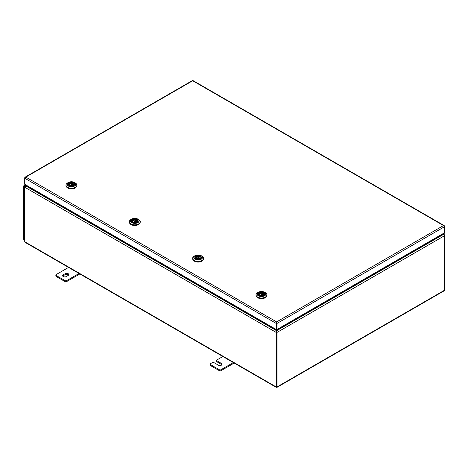 <?xml version="1.0" encoding="UTF-8"?>
<svg xmlns="http://www.w3.org/2000/svg" width="468" height="468" viewBox="0 0 468 468"><rect width="100%" height="100%" fill="white"/><g stroke="black" fill="none" stroke-linecap="round" stroke-linejoin="round"><path stroke-width="0.7" d="M276.553 322.651L276.617 331.221L276.617 322.616M276.617 322.382L276.202 323.417L276.617 323.177L276.617 322.382L276.623 329.238L277.033 329.478L277.033 323.417L276.682 322.645M442.336 234.404L444.19 234.503L443.173 233.918M276.617 323.177L276.623 330.741L276.202 332.415L276.202 386.925L276.617 387.165L276.623 332.175L276.658 386.954L276.202 386.925L277.033 386.925L277.033 332.415L276.623 330.741L443.412 234.45L442.33 234.404M24.716 186.738L24.716 187.223L25.956 186.024L25.167 186.083L24.903 186.849M443.412 234.45L444.6 235.673L444.19 234.503M276.325 387.393L25.079 242.336L24.716 241.728L24.716 187.223L276.202 332.415L276.617 332.175L276.623 331.221L276.617 332.175L277.033 332.415L444.6 235.673L444.6 290.183L444.237 290.786L276.916 387.393M276.617 387.165L277.033 386.925L276.623 386.685M26.53 185.691L25.956 186.024L276.617 330.741L276.623 331.221M443.477 234.468L442.868 234.094M234.175 363.057L220.995 370.668A1.17 0.679 180 0 1 219.334 370.668L210.501 365.566A1.17 0.679 180 0 1 210.161 365.093L210.161 364.133A1.17 0.679 -0 0 1 210.501 363.659L212.296 362.618A1.17 0.679 -0 0 1 213.952 362.618L218.369 365.169A2.147 1.24 180 0 0 220.709 365.438A2.147 1.24 180 0 0 222.037 364.297A2.147 1.24 180 0 0 221.405 363.42L221.405 364.373A2.147 1.24 180 0 1 221.867 364.771M221.405 363.42L216.988 360.869A1.17 0.679 -0 0 1 216.649 360.389A1.17 0.679 -0 0 1 216.988 359.91L222.856 356.522M233.69 362.384L220.995 369.714L220.995 370.668M219.334 370.668L219.334 369.714L210.501 364.613L210.501 365.566M216.988 360.869L216.988 361.822L221.405 364.373M216.988 361.822A1.17 0.679 180 0 1 216.649 361.349L216.649 360.389M210.161 364.133A1.17 0.679 -0 0 0 210.501 364.613M219.334 369.714A1.17 0.679 -0 0 0 220.995 369.714M62.759 276.155A2.147 1.24 180 0 1 63.227 275.757L65.157 274.64A2.147 1.24 180 0 1 68.656 275.038M63.227 276.553A2.147 1.24 180 0 1 62.595 275.675A2.147 1.24 180 0 1 63.227 274.804L65.157 273.686A2.147 1.24 180 0 1 67.497 273.417A2.147 1.24 180 0 1 68.819 274.564A2.147 1.24 180 0 1 68.193 275.441L66.263 276.553A2.147 1.24 180 0 1 63.227 276.553M79.858 273.961L66.672 281.572A1.17 0.679 180 0 1 65.017 281.572L56.183 276.477A1.17 0.679 180 0 1 55.844 275.997L55.844 275.038A1.17 0.679 0 0 0 56.183 275.517L56.183 276.477M79.373 273.289L66.672 280.619L66.672 281.572M65.017 281.572L65.017 280.619L56.183 275.517M55.844 275.038A1.17 0.679 0 0 1 56.183 274.564L68.884 267.228M65.017 280.619A1.17 0.679 0 0 0 66.672 280.619M444.419 226.301L444.208 225.605L443.5 225.558L444.6 226.676L444.6 233.128L444.185 233.333M276.243 329.864L25.12 184.878L24.716 184.281L24.716 178.226L25.816 177.109L25.108 177.156L24.716 177.741L24.716 178.226L276.202 323.417L276.202 329.478L276.6 329.706L276.6 329.256M444.6 226.196L444.6 226.676L277.033 323.417L276.617 321.908L443.5 225.558L193.114 80.999M276.617 329.238L276.202 329.478L276.6 329.706M192.278 80.999L25.816 177.109L276.617 321.908M277.033 329.478L444.6 232.731A1.076 0.62 60 0 1 444.378 233.222L276.992 329.864M276.641 329.706L276.641 329.256M256.014 295.121A5.464 3.153 -0 0 0 256.014 295.249A5.464 3.153 -0 0 0 257.611 297.478A5.464 3.153 -0 0 0 263.566 298.163A5.464 3.153 -0 0 0 266.941 295.249A5.464 3.153 -0 0 0 266.935 295.121M264.555 292.243C262.501 291.266 260.454 291.266 258.4 292.243L257.652 292.675A5.411 3.124 -0 0 0 257.652 297.092A5.411 3.124 -0 0 0 265.303 297.092A5.411 3.124 -0 0 0 265.303 292.675L264.555 292.243A4.352 2.51 180 0 1 264.555 295.799A4.352 2.51 180 0 1 258.4 295.799A4.352 2.51 180 0 1 258.4 292.243A4.352 2.51 180 0 1 264.555 292.243L265.303 292.675C266.549 293.588 267.099 294.36 266.941 294.998A5.464 3.153 180 0 1 263.566 297.911A5.464 3.153 180 0 1 257.611 297.227A5.464 3.153 180 0 1 256.014 294.998A5.464 3.153 180 0 1 256.277 294.021M266.321 296.706A5.171 2.989 180 0 1 265.134 297.777A5.171 2.989 180 0 1 256.634 296.706M258.5 294.629A3.007 1.737 -0 0 1 259.354 293.161A3.007 1.737 -0 0 1 263.151 292.945L262.408 293.465A1.989 1.152 -0 0 0 260.068 293.67A1.989 1.152 -0 0 0 259.488 294.483A1.989 1.152 -0 0 0 259.67 294.963M259.717 295.53L259.629 294.975L259.155 295.249M260.109 295.659L260.547 295.501M263.238 294.992L263.238 293.945L264.063 293.471A3.124 1.802 180 0 1 264.59 294.319M263.232 292.991L263.232 294.998M264.455 294.629A3.007 1.737 -0 0 0 263.975 293.424L264.063 293.471M259.717 295.021L259.629 294.975A2.106 1.217 180 0 1 259.986 293.53A2.106 1.217 180 0 1 262.495 293.325M262.408 295.454L262.408 293.465M65.976 185.375A5.464 3.153 -0 0 0 65.97 185.498A5.464 3.153 -0 0 0 67.573 187.732A5.464 3.153 -0 0 0 73.529 188.411A5.464 3.153 -0 0 0 76.904 185.498A5.464 3.153 -0 0 0 76.898 185.375M74.511 182.491C72.464 181.514 70.411 181.514 68.357 182.491L67.614 182.924A5.411 3.124 -0 0 0 67.614 187.34A5.411 3.124 -0 0 0 75.26 187.34A5.411 3.124 -0 0 0 75.26 182.924L74.511 182.491A4.352 2.51 180 0 1 74.511 186.048A4.352 2.51 180 0 1 68.357 186.048A4.352 2.51 180 0 1 68.357 182.491A4.352 2.51 180 0 1 74.511 182.491L75.26 182.924C76.512 183.836 77.056 184.614 76.904 185.246A5.464 3.153 180 0 1 73.529 188.159A5.464 3.153 180 0 1 67.573 187.475A5.464 3.153 180 0 1 65.97 185.246A5.464 3.153 180 0 1 66.24 184.269M76.284 186.96A5.171 2.989 180 0 1 75.096 188.025A5.171 2.989 180 0 1 66.591 186.96M68.463 184.878A3.007 1.737 -0 0 1 69.311 183.409A3.007 1.737 -0 0 1 73.107 183.193L72.37 183.719A1.989 1.152 -0 0 0 70.03 183.918A1.989 1.152 -0 0 0 69.445 184.731A1.989 1.152 -0 0 0 69.627 185.211M69.679 185.778L69.592 185.223L69.112 185.504M70.065 185.907L70.504 185.749M73.189 183.24L73.189 185.246L73.195 184.193L74.02 183.719A3.124 1.802 180 0 1 74.547 184.567M74.412 184.878A3.007 1.737 -0 0 0 73.938 183.672L74.02 183.719M69.679 185.269L69.592 185.223A2.106 1.217 180 0 1 69.948 183.778A2.106 1.217 180 0 1 72.452 183.573M72.37 185.702L72.37 183.719M192.658 258.547A5.464 3.153 -0 0 0 192.658 258.669A5.464 3.153 -0 0 0 194.255 260.904A5.464 3.153 -0 0 0 200.21 261.589A5.464 3.153 -0 0 0 203.586 258.669A5.464 3.153 -0 0 0 203.58 258.547M201.199 255.668C199.146 254.686 197.098 254.686 195.045 255.668L194.296 256.095A5.411 3.124 -0 0 0 194.296 260.512A5.411 3.124 -0 0 0 201.948 260.512A5.411 3.124 -0 0 0 201.948 256.095L201.199 255.668A4.352 2.51 180 0 1 201.199 259.219A4.352 2.51 180 0 1 195.045 259.219A4.352 2.51 180 0 1 195.045 255.668A4.352 2.51 180 0 1 201.199 255.668L201.948 256.095C203.194 257.014 203.744 257.786 203.586 258.418A5.464 3.153 180 0 1 200.21 261.331A5.464 3.153 180 0 1 194.255 260.647A5.464 3.153 180 0 1 192.658 258.418A5.464 3.153 180 0 1 192.921 257.441M202.966 260.132A5.171 2.989 180 0 1 201.778 261.197A5.171 2.989 180 0 1 193.278 260.132M195.144 258.055A3.007 1.737 -0 0 1 195.993 256.581A3.007 1.737 -0 0 1 199.789 256.365L199.052 256.891A1.989 1.152 -0 0 0 196.712 257.09A1.989 1.152 -0 0 0 196.127 257.903A1.989 1.152 -0 0 0 196.314 258.383M196.361 258.95L196.361 258.441L195.794 258.675M196.753 259.079L197.192 258.921M199.883 258.412L199.883 257.371L200.702 256.891A3.124 1.802 180 0 1 201.234 257.739M199.877 256.411L199.877 258.418M198.742 258.95A1.989 1.152 -0 0 0 198.684 258.939L198.66 257.962A0.544 0.31 180 0 1 197.578 257.962A0.544 0.31 180 0 1 197.736 257.745M198.414 257.704A0.544 0.31 180 0 1 198.66 257.962L197.777 257.657L197.56 258.962A1.989 1.152 -0 0 0 197.496 258.95M201.1 258.055A3.007 1.737 -0 0 0 200.62 256.844L200.702 256.891M196.361 258.441L196.273 258.4A2.106 1.217 180 0 1 196.63 256.95A2.106 1.217 180 0 1 199.14 256.745M199.052 258.874L199.052 256.891M129.303 221.967A5.464 3.153 -0 0 0 129.297 222.095A5.464 3.153 -0 0 0 130.9 224.324A5.464 3.153 -0 0 0 136.855 225.009A5.464 3.153 -0 0 0 140.23 222.095A5.464 3.153 -0 0 0 140.224 221.967M137.844 219.088C135.79 218.111 133.737 218.111 131.689 219.088L130.941 219.521A5.411 3.124 -0 0 0 130.941 223.932A5.411 3.124 -0 0 0 138.592 223.938A5.411 3.124 -0 0 0 138.592 219.521L137.844 219.088A4.352 2.51 180 0 1 137.844 222.639A4.352 2.51 180 0 1 131.689 222.639A4.352 2.51 180 0 1 131.689 219.088A4.352 2.51 180 0 1 137.844 219.088L138.592 219.521C139.838 220.434 140.388 221.206 140.23 221.838A5.464 3.153 180 0 1 136.855 224.757A5.464 3.153 180 0 1 130.9 224.073A5.464 3.153 180 0 1 129.297 221.838A5.464 3.153 180 0 1 129.566 220.867M139.61 223.552A5.171 2.989 180 0 1 138.423 224.617A5.171 2.989 180 0 1 129.917 223.552M131.789 221.475A3.007 1.737 -0 0 1 132.637 220.007A3.007 1.737 -0 0 1 136.434 219.79L135.697 220.311A1.989 1.152 -0 0 0 133.357 220.516A1.989 1.152 -0 0 0 132.772 221.329A1.989 1.152 -0 0 0 132.959 221.809M133.006 222.37L132.918 221.82L132.438 222.095M133.398 222.499L133.836 222.341M136.527 221.838L136.527 220.791L137.346 220.317A3.124 1.802 180 0 1 137.873 221.165M136.521 219.837L136.521 221.838M137.744 221.475A3.007 1.737 -0 0 0 137.264 220.27L137.346 220.317M133.006 221.867L132.918 221.82A2.106 1.217 180 0 1 133.275 220.369A2.106 1.217 180 0 1 135.784 220.165M135.697 222.3L135.697 220.311M24.617 239.985L23.745 239.417L24.576 239.897L24.576 186.346L23.745 185.866L25.149 184.895M23.745 239.417L23.745 185.866M23.886 185.626L24.716 186.106L25.98 185.375L24.576 186.182L24.716 240.137M24.88 186.358L24.576 186.182M23.991 212.425L23.745 211.665M23.4 211.46L23.745 210.36M444.6 290.183L277.033 386.925M276.202 386.925L24.716 241.728M63.227 274.804L63.227 275.757M65.157 273.686L65.157 274.64M24.716 184.281L276.202 329.478M263.741 295.331A3.141 1.813 -0 0 0 264.619 294.068A3.141 1.813 -0 0 0 263.7 292.787A3.141 1.813 -0 0 0 260.272 292.395A3.141 1.813 -0 0 0 258.336 294.068A3.141 1.813 -0 0 0 259.173 295.302A3.258 1.884 180 0 1 259.173 292.64A3.258 1.884 180 0 1 263.782 292.64A3.258 1.884 180 0 1 263.782 295.302A3.258 1.884 180 0 1 259.173 295.302M266.672 294.021A5.464 3.153 180 0 1 266.941 294.998L266.941 295.249M258.5 295.694A4.212 2.434 -0 0 0 264.455 295.694A4.212 2.434 -0 0 0 264.455 292.254A4.212 2.434 -0 0 0 258.5 292.254A4.212 2.434 -0 0 0 258.5 295.694M261.77 294.284A0.544 0.31 180 0 1 261.267 294.834A0.544 0.31 180 0 1 261.091 294.325M261.232 294.249L261.723 294.53L261.232 294.249M258.365 294.319A3.124 1.802 180 0 1 259.266 293.208M263.326 293.799A2.106 1.217 180 0 1 262.969 295.249A2.106 1.217 180 0 1 260.46 295.454M262.922 295.273A1.989 1.152 -0 0 0 263.466 294.483A1.989 1.152 -0 0 0 263.238 293.945M73.698 185.58A3.141 1.813 -0 0 0 74.582 184.322A3.141 1.813 -0 0 0 73.657 183.035A3.141 1.813 -0 0 0 70.235 182.643A3.141 1.813 -0 0 0 68.293 184.322A3.141 1.813 -0 0 0 69.135 185.556M73.739 182.894A3.258 1.884 180 0 1 73.739 185.556A3.258 1.884 180 0 1 69.129 185.556A3.258 1.884 180 0 1 69.129 182.894A3.258 1.884 180 0 1 73.739 182.894M76.635 184.269A5.464 3.153 180 0 1 76.904 185.246L76.904 185.498M68.457 185.942A4.212 2.434 -0 0 0 74.418 185.942A4.212 2.434 -0 0 0 74.418 182.502A4.212 2.434 -0 0 0 68.457 182.502A4.212 2.434 -0 0 0 68.457 185.942M71.733 184.532A0.544 0.31 180 0 1 71.224 185.082A0.544 0.31 180 0 1 71.054 184.573M71.194 184.497L71.68 184.778L71.194 184.497M68.328 184.567A3.124 1.802 180 0 1 69.229 183.456M73.283 184.053A2.106 1.217 180 0 1 72.926 185.498A2.106 1.217 180 0 1 70.416 185.702M72.885 185.521A1.989 1.152 -0 0 0 73.429 184.731A1.989 1.152 -0 0 0 73.195 184.193M200.386 258.751A3.141 1.813 -0 0 0 201.263 257.494A3.141 1.813 -0 0 0 200.345 256.207A3.141 1.813 -0 0 0 196.917 255.815A3.141 1.813 -0 0 0 194.981 257.494A3.141 1.813 -0 0 0 195.817 258.728A3.258 1.884 180 0 1 195.817 256.066A3.258 1.884 180 0 1 200.427 256.066A3.258 1.884 180 0 1 200.427 258.728A3.258 1.884 180 0 1 195.817 258.728M203.317 257.441A5.464 3.153 180 0 1 203.586 258.418L203.586 258.669M195.144 259.114A4.212 2.434 -0 0 0 201.1 259.114A4.212 2.434 -0 0 0 201.1 255.674A4.212 2.434 -0 0 0 195.144 255.674A4.212 2.434 -0 0 0 195.144 259.114M197.876 257.669L198.368 257.95L197.876 257.669M195.01 257.739A3.124 1.802 180 0 1 195.911 256.628M199.965 257.224A2.106 1.217 180 0 1 199.614 258.669A2.106 1.217 180 0 1 197.104 258.874M199.567 258.693A1.989 1.152 -0 0 0 200.111 257.903A1.989 1.152 -0 0 0 199.883 257.371M137.03 222.171A3.141 1.813 -0 0 0 137.908 220.914A3.141 1.813 -0 0 0 136.989 219.632A3.141 1.813 -0 0 0 133.561 219.235A3.141 1.813 -0 0 0 131.625 220.914A3.141 1.813 -0 0 0 132.462 222.148A3.258 1.884 180 0 1 132.462 219.486A3.258 1.884 180 0 1 137.071 219.486A3.258 1.884 180 0 1 137.071 222.148A3.258 1.884 180 0 1 132.462 222.148M139.961 220.867A5.464 3.153 180 0 1 140.23 221.838L140.23 222.095M131.783 222.54A4.212 2.434 -0 0 0 137.744 222.54A4.212 2.434 -0 0 0 137.744 219.1A4.212 2.434 -0 0 0 131.783 219.1A4.212 2.434 -0 0 0 131.783 222.54M135.059 221.124A0.544 0.31 180 0 1 134.556 221.674A0.544 0.31 180 0 1 134.38 221.165M134.521 221.089L135.012 221.376L134.521 221.089M131.654 221.165A3.124 1.802 180 0 1 132.555 220.054M136.609 220.644A2.106 1.217 180 0 1 136.258 222.095A2.106 1.217 180 0 1 133.749 222.3M136.211 222.119A1.989 1.152 -0 0 0 136.755 221.329A1.989 1.152 -0 0 0 136.527 220.791M26.19 185.492L25.167 186.083M25.108 177.156L192.33 80.607M193.062 80.607L444.208 225.605M264.619 294.068C263.829 295.799 262.033 296.209 259.231 295.296L258.336 294.068M256.014 295.249L256.014 294.998C255.856 294.36 256.406 293.588 257.652 292.675M260.916 295.536L261.132 294.237L262.016 294.542L262.039 295.536M258.354 294.483L259.295 293.155L263.203 292.939M260.512 295.443C262.197 295.717 263.18 295.396 263.466 294.483M259.705 294.975L259.488 294.483M264.601 294.483L264.04 293.424M74.582 184.322C73.792 186.048 71.99 186.457 69.188 185.55L68.293 184.322M65.97 185.498L65.97 185.246C65.818 184.614 66.362 183.836 67.614 182.924M70.873 185.79L71.095 184.486L71.978 184.79L72.002 185.79M68.316 184.731L69.252 183.403L73.16 183.187M70.475 185.691C72.154 185.966 73.143 185.644 73.429 184.731M69.662 185.229L69.445 184.731M74.558 184.731L74.002 183.672M201.263 257.494C200.474 259.219 198.678 259.629 195.876 258.722L194.981 257.494M192.658 258.669L192.658 258.418C192.5 257.786 193.05 257.014 194.296 256.095M194.998 257.903L195.934 256.575L199.848 256.359M197.157 258.868C198.841 259.137 199.824 258.816 200.111 257.903M196.349 258.4L196.127 257.903M201.246 257.903L200.684 256.844M137.908 220.914C137.118 222.639 135.322 223.049 132.52 222.142L131.625 220.914M129.297 222.095L129.297 221.838C129.145 221.206 129.694 220.434 130.941 219.521M134.205 222.382L134.421 221.083L135.305 221.387L135.328 222.382M131.643 221.329L132.579 220.001L136.492 219.779M133.801 222.288C135.486 222.557 136.469 222.241 136.755 221.329M132.988 221.82L132.772 221.329M137.89 221.329L137.329 220.264M23.786 239.505L24.576 239.961"/></g></svg>
